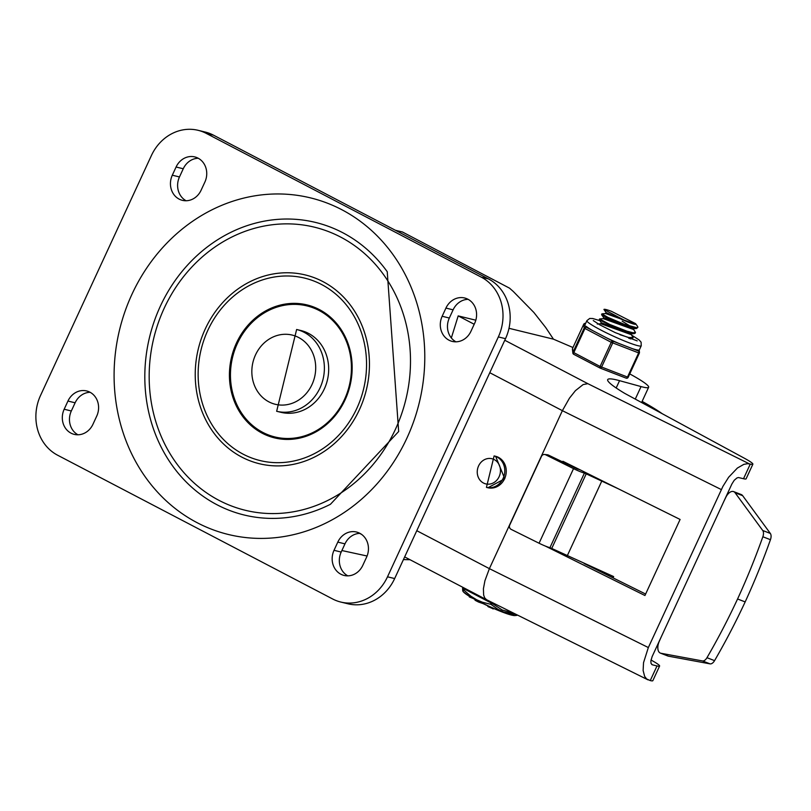 <?xml version="1.0" encoding="UTF-8"?>
<svg xmlns="http://www.w3.org/2000/svg" width="811" height="811" viewBox="0 0 811 811"><rect width="100%" height="100%" fill="white"/><g stroke="black" fill="none" stroke-linecap="round" stroke-linejoin="round"><path stroke-width="1.22" d="M296.633 329.489L300.932 330.533A42.101 37.478 103.7 0 1 324.349 388.895A42.101 37.478 103.7 0 1 280.951 412.323L276.652 411.278L296.633 329.489A42.101 37.478 103.7 0 1 320.051 387.851A42.101 37.478 103.7 0 1 276.652 411.278M356.87 408.298A93.904 83.594 103.7 0 1 211.134 423.322A93.904 83.594 103.7 0 1 279.025 276.379A93.904 83.594 103.7 0 1 356.87 408.298M359.445 409.636A97.148 86.483 103.7 0 1 208.67 425.187A97.148 86.483 103.7 0 1 278.913 273.175A97.148 86.483 103.7 0 1 359.445 409.636M395.484 429.181A145.716 129.719 103.7 0 1 169.337 452.497A145.716 129.719 103.7 0 1 274.686 224.485A145.716 129.719 103.7 0 1 395.484 429.181M330.432 504.29A150.572 134.038 103.7 0 1 159.645 443.982A150.572 134.038 103.7 0 1 207.869 246.524A150.572 134.038 103.7 0 1 387.242 271.736L398.667 431.513L330.432 504.29M406.94 438.062A173.24 154.222 103.7 0 1 138.073 465.788A173.24 154.222 103.7 0 1 263.332 194.701A173.24 154.222 103.7 0 1 406.94 438.062M455.944 341.816A18.136 16.139 103.7 0 1 449.324 318.024L453.106 309.832A18.136 16.139 103.7 0 1 468.109 299.33M442.157 316.27L445.938 308.079A18.136 16.139 103.7 0 1 464.642 297.992A18.136 16.139 103.7 0 1 474.729 323.123L470.938 331.314A18.136 16.139 103.7 0 1 452.244 341.411A18.136 16.139 103.7 0 1 442.157 316.27L449.324 318.024M204.879 182.059L201.087 190.25A18.136 16.139 103.7 0 1 182.394 200.337A18.136 16.139 103.7 0 1 172.307 175.206L176.088 167.015A18.136 16.139 103.7 0 1 194.782 156.918A18.136 16.139 103.7 0 1 204.879 182.059M186.094 200.753A18.136 16.139 103.7 0 1 179.474 176.95L183.256 168.759A18.136 16.139 103.7 0 1 198.259 158.257M67.952 401.05A18.136 16.139 103.7 0 1 86.645 390.953A18.136 16.139 103.7 0 1 96.732 416.094L92.951 424.285A18.136 16.139 103.7 0 1 74.257 434.372A18.136 16.139 103.7 0 1 64.17 409.241L67.952 401.05L75.119 402.793A18.136 16.139 103.7 0 1 90.112 392.291M77.957 434.787A18.136 16.139 103.7 0 1 71.327 410.984L75.119 402.793M347.807 575.851A18.136 16.139 103.7 0 1 341.188 552.058L344.969 543.867A18.136 16.139 103.7 0 1 359.962 533.364M334.02 550.304L337.802 542.113A18.136 16.139 103.7 0 1 356.495 532.026A18.136 16.139 103.7 0 1 366.592 557.157L362.801 565.348A18.136 16.139 103.7 0 1 344.107 575.445A18.136 16.139 103.7 0 1 334.02 550.304L341.188 552.058M151.393 155.55L40.55 395.433A45.335 40.357 -76.3 0 0 57.601 455.204L332.601 598.954A45.335 40.357 -76.3 0 0 340.762 602.046A45.335 40.357 -76.3 0 0 387.506 576.814L498.339 336.93A45.335 40.357 -76.3 0 0 481.288 277.159L206.298 133.409A45.335 40.357 -76.3 0 0 198.127 130.318A45.335 40.357 -76.3 0 0 151.393 155.55M340.762 602.046L347.929 603.789A45.335 40.357 -76.3 0 0 394.663 578.557L505.506 338.674A45.335 40.357 -76.3 0 0 488.455 278.913L213.465 135.153A45.335 40.357 -76.3 0 0 205.295 132.071L198.127 130.318M650.99 660.022L651.061 660.063A22.667 2.22 -155.2 0 1 659.596 666.054A22.667 2.22 -155.2 0 1 657.011 665.953L650.25 680.571L646.702 679.01L644.664 676.425L643.123 670.504L643.528 662.688L648.344 647.553L722.946 486.326L728.643 477.243L737.392 468.048L743.859 464.348L747.712 463.669L750.276 464.095L743.525 478.723L738.476 477.537L736.986 477.932L734.239 480.264L731.877 484.015L652.125 656.616L650.838 661.097L651.03 663.408L652.399 664.817L651.73 664.493M657.011 665.953L652.399 664.817M647.989 679.851L486.59 599.735L484.755 597.981L483.64 595.051L483.417 588.745L484.927 580.706L489.388 568.643L416.783 530.698M650.25 680.571A22.667 2.22 24.8 0 0 652.835 680.682L659.596 666.054M489.783 372.715L562.378 410.67L489.388 568.643L648.344 647.553M562.54 462.077L562.905 461.287L680.094 519.456L644.948 595.517L545.316 546.056M451.342 337.964L458.195 315.895L475.814 320.203M508.994 328.303L553.447 339.16L545.681 327.492L533.881 312.488L513.272 291.463L509.531 288.158L402.469 232.007M341.887 550.537L367.079 556.011M403.422 559.61L410.021 559.702M629.741 373.901A51.813 5.069 -155.2 0 1 648.648 387.263L641.886 401.891A51.813 5.069 -155.2 0 1 641.197 402.307M743.525 478.723A22.667 2.22 24.8 0 0 746.11 478.825L752.872 464.196A22.667 2.22 24.8 0 0 744.326 458.205L624.622 393.325A80.958 7.917 -155.2 0 1 607.692 379.629A80.958 7.917 -155.2 0 1 619.553 380.673L641.055 386.583A51.813 5.069 -155.2 0 0 648.648 387.263M566.453 464.024L566.818 463.233M645.627 594.047L584.102 563.503M721.334 489.58L562.378 410.67L569.434 398.201L575.435 390.649L583.139 384.566L587.843 383.674L504.777 340.255M750.276 464.095A22.667 2.22 24.8 0 0 752.872 464.196M553.447 339.16L572.971 347.524M580.534 470.035A6.478 0.629 24.8 0 0 577.452 469.042L548.429 455.072A3.234 3.102 -84.1 0 0 547.415 454.778L544.607 454.484A3.234 3.102 95.9 0 0 541.484 456.319L509.724 525.072A3.234 3.102 -84.1 0 0 511.163 529.38L539.062 543.228A9.712 0.953 24.8 0 0 549.959 547.638L613.653 576.591L613.055 577.878M714.572 660.641A6.478 3.538 111.1 0 1 710.071 663.864L702.478 660.935A6.478 3.538 -68.9 0 0 706.979 657.701L714.572 660.641A416.013 227.262 -68.9 0 0 745.167 601.914L737.574 598.984A416.013 227.262 111.1 0 1 706.979 657.701M702.478 660.935L660.904 653.26L668.497 656.19L710.071 663.864M668.497 656.19A9.712 5.302 111.1 0 1 667.97 656.048L660.387 653.108A9.712 5.302 -68.9 0 0 660.904 653.26M661.016 637.385L659.373 641.095A9.712 5.302 -68.9 0 0 660.387 653.108M612.224 575.962L611.656 577.179M544.607 454.484A3.234 3.102 95.9 0 1 545.631 454.789L573.529 468.636A9.712 0.953 24.8 0 0 584.437 473.036L618.418 488.84M742.663 495.683A9.712 5.302 -68.9 0 0 741.224 494.538L733.641 491.608A9.712 5.302 111.1 0 1 735.08 492.743L742.663 495.683L770.328 533.435L762.745 530.506A6.478 3.538 111.1 0 1 762.857 536.76L770.45 539.7A6.478 3.538 -68.9 0 0 770.328 533.435M770.45 539.7A416.013 227.262 111.1 0 1 745.167 601.914M762.745 530.506L735.08 492.743M723.868 501.35L725.632 497.711A9.712 5.302 111.1 0 1 733.641 491.608M737.574 598.984A416.013 227.262 -68.9 0 0 762.857 536.76M601.63 481.41L567.163 556.001M662.222 413.701A87.426 8.556 24.8 0 0 642.119 401.374M603.931 309.457L627.511 321.896L606.101 312.57L603.931 309.457A19.16 1.875 -155.2 0 1 611.342 311.272L635.591 323.65L637.679 326.58L637.872 327.37L636.939 327.745L624.46 324.39L607.895 317.344L601.904 313.857L605.675 313.492M601.904 313.857L601.6 314.698L607.287 317.953L623.76 324.998L636.473 328.485L637.872 327.37M633.107 328.607L635.51 332.49L633.067 332.763L626.903 331.182L609.892 324.501L599.542 318.976L599.228 319.818L617.81 328.739L632.539 333.473L635.175 333.189M599.542 318.976L603.313 318.622M628.819 338.329L632.235 338.684L633.138 337.609L628.566 337.447L619.939 334.71M630.735 333.726L633.138 337.609M634.324 333.595L630.654 333.909L601.356 322.748M630.978 334.558L600.88 323.761L601.346 322.778M636.686 328.475L633.026 328.79L603.739 317.689L601.6 314.698M622.179 321.176L630.836 326.539M633.675 328.729L633.35 329.438L603.252 318.642L603.708 317.648M635.743 324.238L605.614 313.522L606.07 312.539M627.511 321.896A15.926 1.561 24.8 0 0 635.773 324.197A15.926 1.561 24.8 0 0 635.702 323.893M491.243 602.046L490.868 602.857L492.338 603.526L492.693 602.766M464.074 587.965L463.78 588.593L464.531 589.09L490.868 602.857A1.622 0.74 99.5 0 0 491.01 604.388A1.622 0.892 -49.5 0 0 492.338 603.526L502.232 610.014L513.576 613.126M462.696 587.245L462.584 589.313L463.78 588.593A1.622 1.592 42.3 0 0 464.034 590.286A1.622 0.649 -44.9 0 1 464.531 589.09L464.865 588.37M517.246 614.951L516.587 615.427L517.55 615.103M462.665 587.225L462.716 590.905L464.034 590.286L470.867 596.197L476.625 599.765L482.373 602.208L491.01 604.388L497.974 609.335L503.449 611.94L516.465 614.566M469.62 596.47L469.387 596.957L472.995 598.406M475.641 599.846L475.368 600.424L478.541 602.046L483.001 603.577M492.571 608.554L488.029 606.618L487.34 605.635M599.998 368.032L573.803 354.336A1.622 0.72 -62.4 0 1 573.732 354.306A1.622 0.72 -62.4 0 1 573.762 352.694L584.913 328.556A1.622 0.72 -62.4 0 1 586.302 327.269L584.751 325.373L586.86 320.68A29.956 2.93 24.8 0 0 606.608 332.946A29.956 2.93 24.8 0 0 637.821 345.668A29.956 2.93 24.8 0 0 641.237 345.8L639.18 350.261L638.419 350.099L638.531 351.031L612.64 341.036L586.302 327.269A1.622 1.612 173.2 0 0 584.163 328.07L573.002 352.197A1.622 1.612 173.2 0 0 573.671 354.265M612.64 341.036A1.622 0.72 117.6 0 0 611.251 342.323L600.099 366.46A1.622 0.72 117.6 0 0 600.069 368.072A1.622 0.72 117.6 0 0 600.14 368.103A1.622 0.892 -68.9 0 0 600.231 368.143A1.622 0.892 -68.9 0 0 601.569 367.13L612.721 342.992A1.622 0.892 -68.9 0 0 612.64 341.036M626.224 378.169A1.622 1.612 173.2 0 0 628.16 377.318L639.321 353.16A1.622 1.612 173.2 0 0 638.531 351.031A1.622 0.892 111.1 0 1 638.612 352.988L627.461 377.125A1.622 0.892 111.1 0 1 626.122 378.139A1.622 0.892 111.1 0 1 626.021 378.088L600.333 368.174M572.424 349.288L572.87 353.059A1.622 1.622 0 0 0 573.732 354.306L600.069 368.072A1.622 1.622 0 0 0 600.231 368.143L626.122 378.139A1.622 1.622 0 0 0 628.17 377.308L600.099 366.46L573.002 352.197L572.556 348.426A1.622 1.622 0 0 0 572.424 349.288L572.424 349.288A1.622 1.612 -6.8 0 1 572.556 348.426L583.707 324.288A1.622 1.612 -6.8 0 1 585.603 323.407A1.622 1.622 0 0 0 583.707 324.278L584.163 328.07L611.251 342.323L639.321 353.17A1.622 1.622 0 0 0 639.463 352.298L639.21 350.2M586.191 326.346A29.956 2.93 24.8 0 0 592.77 330.655M606.172 337.66A29.956 2.93 24.8 0 0 618.996 343.489M632.174 348.578A29.956 2.93 24.8 0 0 638.419 350.099M312.042 384.465A35.623 31.71 103.7 0 1 256.763 390.162A35.623 31.71 103.7 0 1 282.522 334.426A35.623 31.71 103.7 0 1 312.042 384.465M345.111 399.793A68.428 60.916 -76.3 0 0 288.381 303.659A68.428 60.916 -76.3 0 0 238.9 410.741A68.428 60.916 -76.3 0 0 345.111 399.793M344.482 399.417A67.465 60.055 103.7 0 1 239.782 410.214A67.465 60.055 103.7 0 1 288.564 304.652A67.465 60.055 103.7 0 1 344.482 399.417M453.106 309.832L445.938 308.079M183.256 168.759L176.088 167.015M179.474 176.95L172.307 175.206M71.327 410.984L64.17 409.241M344.969 543.867L337.802 542.113M213.465 135.153L206.298 133.409M488.455 278.913L481.288 277.159M505.506 338.674L498.339 336.93M394.663 578.557L387.506 576.814M474.202 324.268L458.195 315.895M749.435 463.892L587.843 383.674M616.178 387.972L619.553 380.673M635.277 399.093L641.055 386.583M539.062 543.228L573.529 468.636M549.959 547.638L584.437 473.036M551.784 548.368L586.252 473.776M545.631 454.789L548.429 455.072M504.594 478.733A16.19 14.416 103.7 0 1 487.908 487.746L504.777 478.743L495.592 456.289A16.19 14.416 103.7 0 1 504.594 478.733M494.122 455.924L486.438 487.381A16.19 14.416 -76.3 0 0 503.124 478.378A16.19 14.416 -76.3 0 0 494.122 455.924L495.592 456.289M499.13 476.675A12.956 11.526 103.7 0 1 479.027 478.754A12.956 11.526 103.7 0 1 488.384 458.489A12.956 11.526 103.7 0 1 499.13 476.675M574.441 467.906L574.786 467.177M567.244 464.409L567.609 463.618M464.916 593.257A27.898 2.727 24.8 0 0 488.04 605.949A27.898 2.727 24.8 0 0 512.694 615.336M475.307 599.664L475.074 600.181M478.794 601.478L478.541 602.046M492.987 608.189L492.723 608.767M489.013 606.415L488.739 607.013M488.283 606.07L488.029 606.618M516.587 615.427L514.762 615.579A28.709 2.808 -155.2 0 1 512.065 615.194A28.709 2.808 -155.2 0 1 484.309 604.043A28.709 2.808 -155.2 0 1 463.395 591.848L462.716 590.915M572.556 348.416L583.717 324.268M486.59 599.735L404.669 556.914M361.605 534.398L359.648 533.374M395.444 230.283L402.692 232.058M486.438 487.381L487.908 487.746M635.489 332.52L635.165 333.22M631.313 333.848L630.988 334.558M600.941 323.731L597.271 324.045M631.962 338.714L630.259 338.856M599.228 319.818L601.367 322.808M469.61 596.126L469.275 596.866M475.337 599.451L475.003 600.181M493.625 608.23L493.291 608.96M514.762 615.579L501.938 611.91L486.134 605.077L469.133 596.176L463.395 591.848M628.17 377.308L639.321 353.17M637.193 340.873L615.285 332.632L599.816 324.856L593.236 320.558M641.237 345.8L641.106 342.191L639.088 339.921L631.84 335.267M600.971 321.004L592.74 318.51L589.729 318.439L586.86 320.68"/></g></svg>
